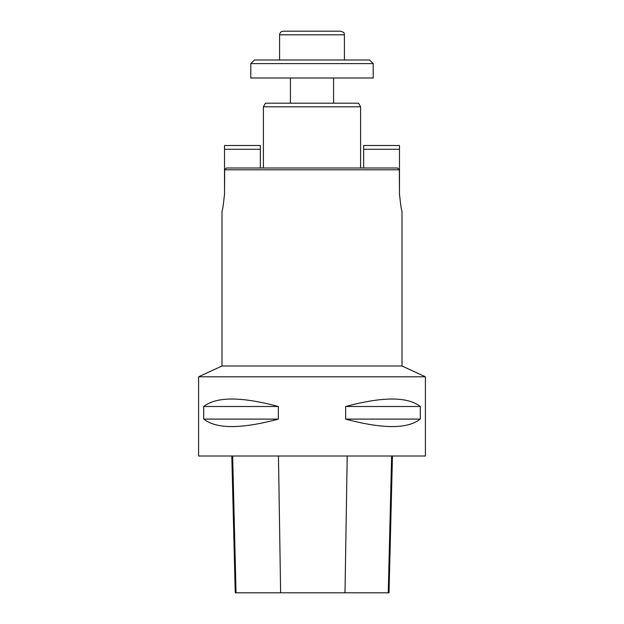 <?xml version="1.0" encoding="UTF-8"?>
<svg xmlns="http://www.w3.org/2000/svg" width="624" height="624" viewBox="0 0 624 624"><rect width="100%" height="100%" fill="white"/><g stroke="black" fill="none" stroke-linecap="round" stroke-linejoin="round"><path stroke-width="0.94" d="M401.996 211.201L401.996 211.201C401.45 210.444 400.608 204.75 399.477 194.111C400.608 204.734 401.443 210.428 401.996 211.201L401.996 365.999L222.004 365.999L198.604 376.802L198.604 456.004L425.396 456.004L425.396 376.802L198.604 376.802M399.477 194.782L399.329 169.798L224.671 169.798L226.528 167.996L397.472 167.996L399.329 169.798M224.523 194.782L224.671 169.798M222.004 211.201C222.55 210.444 223.392 204.75 224.523 194.111C223.392 204.734 222.557 210.428 222.004 211.201L222.004 365.999M333.598 78L333.598 103.202M263.398 106.798L360.602 106.798L358.527 103.202L265.473 103.202L263.398 106.798L263.398 167.996M278.343 406.497L278.343 419.102C241.27 429.055 216.395 429.055 203.713 419.102L203.713 406.497C216.395 396.544 241.27 396.544 278.343 406.497L203.713 406.497M420.287 406.497L420.287 419.102C407.605 429.055 382.73 429.055 345.657 419.102L345.657 406.497C382.73 396.544 407.605 396.544 420.287 406.497L345.657 406.497M401.996 365.999L425.396 376.802M360.602 106.798L360.602 167.996M373.199 63.601L250.801 63.601L250.801 78L373.199 78L373.199 63.601L369.603 59.998L254.397 59.998L250.801 63.601M344.401 34.804L279.599 34.804C279.817 32.612 281.011 31.411 283.202 31.2L340.798 31.2C345.797 32.978 343.668 33.719 344.401 34.804L344.401 59.998M224.523 189.61L224.523 145.501L260.341 145.501L260.341 167.996M260.341 149.276L224.523 149.276M399.477 189.61L399.477 149.276L363.659 149.276L363.659 167.996M363.659 149.276L363.659 145.501L399.477 145.501L399.477 149.276M231.808 456.004L235.248 592.8L389.017 592.8L392.449 456.004M278.343 419.102L203.713 419.102M420.287 419.102L345.657 419.102M236.036 592.8L232.651 456.004M280.628 592.8L278.46 456.004M345.002 592.8L347.209 456.004M388.253 592.8L391.638 456.004M290.402 78L290.402 103.202M279.599 34.804L279.599 59.998"/></g></svg>
